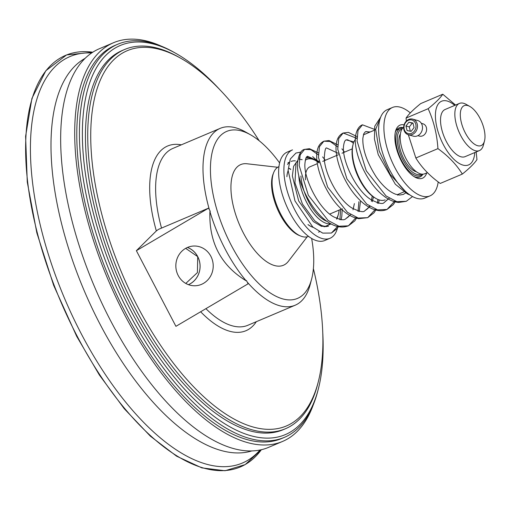 <?xml version="1.0" encoding="UTF-8"?>
<svg xmlns="http://www.w3.org/2000/svg" width="510" height="510" viewBox="0 0 510 510"><rect width="100%" height="100%" fill="white"/><g stroke="black" fill="none" stroke-linecap="round" stroke-linejoin="round"><path stroke-width="0.76" d="M313.229 227.396A33.679 15.166 -113 0 1 308.11 224.7M286.888 176.505A33.679 15.166 -113 0 1 288.093 170.818M288.093 170.895A33.679 15.166 67 0 0 286.9 176.709M307.976 224.559A33.679 15.166 67 0 0 313.178 227.358M198.16 257.493L197.268 255.778L198.16 257.493A19.884 18.685 88.5 0 1 188.464 284.676M185.799 283.439L197.415 272.601L197.708 256.638L185.678 248.351M188.419 284.663A19.852 18.653 88.5 0 0 197.708 256.638A19.852 18.653 88.5 0 0 187.425 247.477M161.154 46.091A216.533 97.512 67 0 0 113.513 42.725L99.475 48.679A216.533 97.512 67 0 0 94.235 286.097A216.533 97.512 67 0 0 268.547 447.378L282.578 441.43A216.533 97.512 67 0 0 297.107 431.568A216.533 97.512 67 0 0 313.28 404.844M113.513 42.725A216.533 97.512 67 0 0 108.273 280.149A216.533 97.512 67 0 0 282.578 441.43M77.182 336.224A223.565 100.68 -113 0 1 92.794 52.218L66.606 54.933L45.862 70.692L31.92 98.411L25.602 136.329L27.272 182.083L36.828 232.828L53.658 285.358L76.717 336.383L99.354 374.984L124.268 408.739L150.393 436.197L176.632 456.201L201.877 467.887L225.069 470.736L245.208 464.591L261.362 449.724A223.565 100.68 -113 0 1 77.182 336.224M259.998 450.024A220.76 99.418 -113 0 1 81.339 333.922A220.76 99.418 -113 0 1 91.634 52.983M251.71 450.961A213.492 96.148 -113 0 1 100.202 324.526A213.492 96.148 -113 0 1 74.932 66.039A213.492 96.148 -113 0 1 85.195 58.293M322.734 332.182A211.357 95.185 -113 0 1 318.234 389.347L317.641 391.597A213.492 96.148 -113 0 1 284.376 437.363L281.743 438.479A213.492 96.148 -113 0 1 117.619 296.743A213.492 96.148 -113 0 1 100.725 55.099A213.492 96.148 -113 0 1 115.05 45.377L117.682 44.262A213.492 96.148 -113 0 1 173.706 52.167L175.733 53.308A211.357 95.185 -113 0 1 219.95 89.805M284.376 437.363A213.492 96.148 -113 0 1 120.252 295.628A213.492 96.148 -113 0 1 103.358 53.983A213.492 96.148 -113 0 1 117.682 44.262M318.234 389.347A211.357 95.185 -113 0 1 149.092 342.229A211.357 95.185 -113 0 1 106.086 55.105A211.357 95.185 -113 0 1 175.733 53.308M313.389 268.623A203.834 91.794 -113 0 1 318.157 382.322L317.571 384.572A205.97 92.756 -113 0 1 285.472 428.725L283.197 429.694A205.97 92.756 -113 0 1 132.931 309.207A205.97 92.756 -113 0 1 122.374 50.445L124.65 49.476A205.97 92.756 -113 0 1 178.704 57.101L180.731 58.242A203.834 91.794 -113 0 1 259.15 140.709M284.013 154.281A48.023 21.624 -113 0 1 287.232 152.095L292.498 149.863A48.023 21.624 -113 0 0 289.272 152.05A48.023 21.624 -113 0 0 293.072 206.403A48.023 21.624 -113 0 0 329.995 238.291L324.73 240.522A48.023 21.624 -113 0 1 287.812 208.635A48.023 21.624 -113 0 1 284.013 154.281M337.429 228.18A48.023 21.624 -113 0 1 329.995 238.291M302.162 159.675L300.492 159.439M299.211 159.458L300.492 153.95M306.867 156.691L308.652 157.909M296.233 162.346A35.215 15.861 -113 0 1 297.496 161.651L297.572 161.619M331.067 223.922L324.991 226.497A35.215 15.861 -113 0 1 324.035 226.829M336.702 219.179A35.215 15.861 67 0 0 337.99 215.762L338.411 214.143A33.679 15.166 -113 0 1 336.632 218.344M305.28 160.287A33.679 15.166 -113 0 1 315.703 160.593L314.243 159.77A35.215 15.861 67 0 0 305.93 158.151M298.764 175.459A35.215 15.861 67 0 0 310.539 209.036A35.215 15.861 67 0 0 330.837 223.794M326.942 221.315A33.679 15.166 -113 0 1 300.925 176.02M315.703 160.593A33.679 15.166 -113 0 1 319.088 162.932M339.086 210.088A33.679 15.166 -113 0 1 338.411 214.143M317.367 163.659L310.016 166.776A25.615 11.532 67 0 0 308.301 167.943A25.615 11.532 67 0 0 305.522 179.826M329.715 214.053A25.615 11.532 67 0 0 330.015 213.939L341.388 209.113M410.333 112.908A48.023 21.624 67 0 0 392.502 107.457A48.023 21.624 67 0 0 389.277 109.644A48.023 21.624 67 0 0 393.076 163.997A48.023 21.624 67 0 0 430 195.878A48.023 21.624 67 0 0 438.205 181.911M392.502 107.457L387.237 109.688A48.023 21.624 67 0 0 384.017 111.875A48.023 21.624 67 0 0 387.817 166.228A48.023 21.624 67 0 0 424.734 198.116L430 195.878M385.107 199.85A34.151 15.377 -113 0 1 376.144 198.581A34.151 15.377 -113 0 1 353.118 144.285A34.151 15.377 -113 0 1 355.349 139.434M356.152 138.522A34.151 15.377 -113 0 1 356.962 137.821M353.118 144.285L352.824 145.414A33.08 14.898 67 0 0 375.13 198.014L376.144 198.581M404.086 124.842A28.815 12.973 67 0 0 398.068 126.454A28.815 12.973 67 0 0 395.511 131.319A28.815 12.973 67 0 0 414.936 177.129A28.815 12.973 67 0 0 426.723 172.928M395.244 132.504A26.679 12.017 -113 0 1 397.29 129.062A26.679 12.017 -113 0 1 399.081 127.851A26.679 12.017 -113 0 1 403.168 127.64M422.905 174.178A26.679 12.017 -113 0 1 419.908 176.976A26.679 12.017 -113 0 1 413.897 176.492M297.687 160.542L293.613 166.273L292.358 175.918L298.675 200.953L313.344 221.589L321.421 226.312L328.51 226.166L325.756 226.631L321.555 225.522L314.689 220.747L302.449 204.032L294.965 182.905L296.017 162.722L297.674 160.637M318.909 161.351L307.505 156.245C307.02 157.08 305.758 155.429 304.903 163.825C303.73 178.583 318.865 209.049 333.878 216.954C340.081 219.81 343.95 220.486 345.487 218.969L350.657 214.589M352.996 209.84L354.386 203.598M338.226 153.312L326.802 148.066C325.495 147.18 324.647 150.711 324.277 158.667C324.806 173.827 338.334 199.767 351.957 208.016C359.359 211.637 363.63 212.562 364.784 210.783L369.954 206.41M372.294 201.66L373.46 196.962M353.94 141.876L346.099 139.887L347.597 139.797L351.505 141.755L353.398 143.329M388.212 198.945L384.081 202.604L389.257 198.224M370.254 131.956L365.396 131.701L366.913 131.618L369.081 132.46M405.265 191.231L390.156 174.331L379.134 150.909L375.704 129.291L380.651 117.211M362.476 124.823C359.059 126.066 356.783 129.642 355.642 135.558C352.85 151.381 366.231 182.58 383.322 195.61C388.39 199.665 393.497 201.941 398.635 202.457L406.285 201.297L396.837 201.686L386.044 195.955L366.244 170.748L357.07 141.041L358.045 130.324L362.476 124.823L375.494 129.738M394.791 201.029L386.994 209.482L377.547 209.865L366.754 204.14L346.947 178.933L337.767 149.22L338.748 138.503L343.179 133.008L356.49 138.204M377.923 199.461L377.33 203.28M375.494 209.215L367.697 217.662L358.25 218.05L347.45 212.332L327.649 187.113L318.469 157.399L319.445 146.682L323.888 141.187L330.168 141.493L337.665 146.848M358.925 201.679L358.033 211.465M356.197 217.394L348.4 225.841L338.952 226.236L328.159 220.511L308.346 195.298L299.172 165.578L300.148 154.868L304.591 149.373L310.858 149.653L318.361 154.919M340.616 209.438L339.921 219.797M338.034 225.975L331.423 233.044L322.722 233.108L312.783 227.007L294.984 200.94L288.099 170.263L290.279 159.043L295.934 153.045L300.989 152.082M277.695 167.274L246.993 163.767A54.678 24.627 67 0 0 237.067 167.07A54.678 24.627 67 0 0 244.449 234.989A54.678 24.627 67 0 0 288.367 261.33L307.186 236.825M278.957 166.617L278.874 166.649A37.887 17.059 67 0 0 276.331 168.376A37.887 17.059 67 0 0 279.327 211.255A37.887 17.059 67 0 0 308.454 236.41L308.537 236.372M290.751 169.275A37.887 17.059 67 0 0 289.342 168.357M289.004 162.805A37.887 17.059 67 0 0 288.615 163.168A37.887 17.059 67 0 0 287.519 164.462M295.36 160.867A37.887 17.059 67 0 0 291.153 161.44M408.376 134.755L413.393 136.17A8.109 6.815 -74.3 0 0 419.571 134.468A8.109 6.815 -74.3 0 0 422.427 126.48A8.109 6.815 -74.3 0 0 417.779 120.551L412.762 119.142A8.109 6.815 -74.3 0 0 404.009 125.103A8.109 6.815 -74.3 0 0 408.376 134.755A8.109 6.815 -74.3 0 0 414.553 133.059A8.109 6.815 -74.3 0 0 417.409 125.071A8.109 6.815 -74.3 0 0 412.762 119.142M413.47 132.096A7.044 5.916 105.7 0 1 404.028 128.048A7.044 5.916 105.7 0 1 412.533 120.226A7.044 5.916 105.7 0 1 413.47 132.096M414.075 127.583L411.13 131.357L407.063 130.56L405.941 125.995L408.892 122.228L412.96 123.025L414.075 127.583M413.036 123.324L412.239 123.171L409.288 126.939L410.333 131.197M405.941 125.995L409.288 126.939M408.892 122.228L412.239 123.171M417.881 135.654L419.43 136.093A6.4 5.38 -74.3 0 0 424.307 134.748A6.4 5.38 -74.3 0 0 426.564 128.443A6.4 5.38 -74.3 0 0 422.892 123.764L421.343 123.324M454.754 105.398A34.591 15.58 67 0 0 436.35 108.152A34.591 15.58 67 0 0 443.381 144.681A34.591 15.58 67 0 0 463.271 165.176A34.591 15.58 67 0 0 474.753 152.56M479.425 150.577L465.107 156.646A25.615 11.532 -113 0 1 445.421 139.644A25.615 11.532 -113 0 1 443.394 110.657A25.615 11.532 -113 0 1 445.109 109.491L459.427 103.415A25.615 11.532 67 0 0 457.706 104.582A25.615 11.532 67 0 0 459.733 133.575A25.615 11.532 67 0 0 479.425 150.577A25.615 11.532 67 0 0 481.147 149.411A25.615 11.532 67 0 0 483.416 145.089L484.5 140.945A21.688 9.766 -113 0 1 482.575 144.604A21.688 9.766 -113 0 1 462.321 125.893A21.688 9.766 -113 0 1 469.882 106.469A21.688 9.766 -113 0 1 484.5 140.945M476.181 151.954L476.958 159.598C474.408 163.436 469.538 168.262 462.334 174.076C456.526 164.609 448.392 156.124 437.931 148.627C437 134.334 433.742 121.023 428.151 108.7C435.361 102.892 440.232 98.067 442.782 94.229L455.57 105.054M442.782 94.229L420.693 103.594C413.489 109.408 408.612 114.234 406.068 118.071L406.33 121.08M462.334 174.076L440.245 183.441C429.783 175.95 421.649 167.465 415.841 157.992L437.931 148.627M428.151 108.7L406.068 118.071M408.325 134.742L415.841 157.992M416.498 171.825A21.688 9.766 -113 0 1 402.256 155.48A21.688 9.766 -113 0 1 400.407 133.881M427.456 172.616L424.76 173.763A25.615 11.532 -113 0 1 405.067 156.755A25.615 11.532 -113 0 1 403.04 127.768A25.615 11.532 -113 0 1 403.665 127.232M402.779 128.035A25.615 11.532 67 0 0 400.369 128.463A25.615 11.532 67 0 0 398.654 129.629A25.615 11.532 67 0 0 400.681 158.616A25.615 11.532 67 0 0 420.367 175.619A25.615 11.532 67 0 0 422.089 174.452A25.615 11.532 67 0 0 422.35 174.184M421.266 174.057A24.544 11.054 -113 0 1 401.07 155.983A24.544 11.054 -113 0 1 402.116 128.902M469.882 106.469L466.146 104.365A25.615 11.532 67 0 0 459.427 103.415M285.472 428.725A205.97 92.756 -113 0 1 135.214 308.238A205.97 92.756 -113 0 1 124.65 49.476M318.157 382.322A203.834 91.794 -113 0 1 137.694 306.778A203.834 91.794 -113 0 1 93.183 105.054A203.834 91.794 -113 0 1 180.731 58.242M209.355 209.604A96.046 43.254 -113 0 1 220.199 128.354A96.046 43.254 -113 0 1 245.406 131.911L250.474 134.767A90.71 40.851 -113 0 1 279.614 162.932M311.642 238.463A90.71 40.851 -113 0 1 311.635 278.989L310.163 284.618A96.046 43.254 -113 0 1 295.194 305.209A96.046 43.254 -113 0 1 247.273 282.132M246.132 280.8A96.046 43.254 -113 0 1 225.127 249.02A96.046 43.254 -113 0 1 209.91 211.516C208.851 242.346 220.926 265.442 246.132 280.8L246.445 280.545L248.134 283.783L175.924 326.33L136.374 250.684L156.347 230.922L158.457 229.392L208.584 208.131L136.374 250.684M208.584 208.131L210.279 211.369L209.91 211.516M311.635 278.989A90.71 40.851 -113 0 1 231.323 245.374A90.71 40.851 -113 0 1 211.516 155.601A90.71 40.851 -113 0 1 250.474 134.767M185.43 248.491A19.884 18.685 -91.5 0 1 193.998 246.018A19.884 18.685 -91.5 0 1 213.205 265.391A19.884 18.685 -91.5 0 1 195.062 285.766A19.884 18.685 -91.5 0 1 176.511 271.103A19.884 18.685 -91.5 0 1 185.43 248.491M197.268 255.778A19.884 18.685 88.5 0 0 187.47 247.458M273.411 173.317A36.624 16.492 67 0 0 277.217 208.507A36.624 16.492 67 0 0 299.867 235.703M290.713 169.486A37.581 16.926 67 0 0 289.227 168.536M161.536 228.085A96.046 43.254 -113 0 1 172.833 148.442L220.199 128.354M295.194 305.209L247.822 325.297A96.046 43.254 -113 0 1 205.906 308.665M156.347 230.922A100.317 45.18 -113 0 1 181.324 144.84M256.32 321.695A100.317 45.18 -113 0 1 200.64 311.763M397.233 194.705L403.92 191.868M363.388 134.869L374.142 130.311M406.285 201.297L412.514 196.548M405.654 192.958L403.372 194.418L399.598 195.056L395.792 194.278C389.181 191.849 382.576 185.94 375.997 176.536C366.843 162.027 362.463 149.29 362.846 138.325L363.764 133.754L365.396 131.701M356.994 136.591L348.406 132.37L343.179 133.008C339.558 134.831 337.346 138.019 336.549 142.57C333.763 155.327 341.974 179.463 355.234 195.132C360.685 201.667 366.403 206.25 372.402 208.877C377.814 211.083 382.678 211.287 386.994 209.482L393.325 204.587L395.479 201.272M397.774 195.241L397.985 194.386M337.69 144.776L329.007 140.543L323.888 141.187C320.255 143.01 318.042 146.211 317.245 150.775C314.128 164.736 324.513 192.404 339.743 207.506C345.927 213.824 352.27 217.547 358.766 218.682L367.697 217.662L373.964 212.848L376.182 209.457M378.477 203.42L379.217 199.933M384.081 202.604C382.723 204.44 378.299 203.413 370.815 199.537C355.419 190.045 341.394 158.891 343.619 145.65C344.103 142.233 344.932 140.314 346.099 139.887M318.393 152.892L309.462 148.69L304.591 149.373C300.938 149.965 298.56 154.696 297.457 163.563C296.571 180.884 311.004 210.885 327.809 221.92C335.013 226.937 341.878 228.244 348.4 225.841L354.807 220.855L356.879 217.636M359.174 211.612L360.532 200.997M344.562 152.127L341.904 148.863M331.423 233.044L337.078 228.639L338.71 226.172M341.113 219.842L341.808 216.24L342.255 208.743M325.393 160.255L322.607 156.908M319.081 162.448L312.662 156.621M380.664 117.172L374.742 126.225L374.442 139.083L378.248 154.683L395.346 184.257L407.318 193.864L409.995 195.005M372.211 196.044L371.356 201.201M369.514 206.123L367.869 208.507L364.784 210.783M349.611 215.316L348.598 216.654L345.487 218.969M318.508 232.146L319.483 231.731M287.952 162.805L289.132 162.301M400.369 128.463L396.397 130.146M352.212 148.882L342.025 153.204M338.461 154.715L322.728 161.383"/></g></svg>
